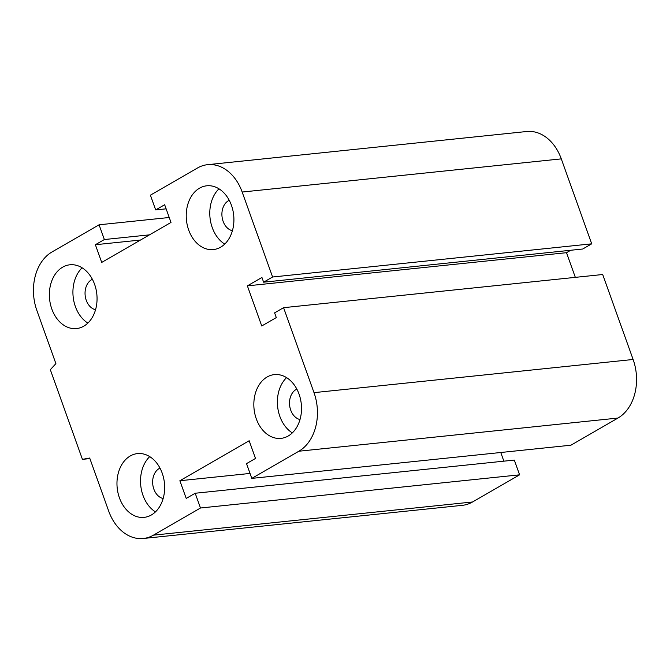 <?xml version="1.0" encoding="UTF-8"?>
<svg xmlns="http://www.w3.org/2000/svg" width="670" height="670" viewBox="0 0 670 670"><rect width="100%" height="100%" fill="white"/><g stroke="black" fill="none" stroke-linecap="round" stroke-linejoin="round"><path stroke-width="1" d="M163.153 498.539A15.762 11.675 84.1 0 1 152.752 484.243A15.762 11.675 84.1 0 1 159.988 468.112M95.55 309.733A15.762 11.675 84.1 0 1 85.157 295.437A15.762 11.675 84.1 0 1 92.385 279.306M232.406 230.74A15.762 11.675 84.1 0 1 222.013 216.444A15.762 11.675 84.1 0 1 229.249 200.313M300.009 419.546A15.762 11.675 84.1 0 1 289.616 405.25A15.762 11.675 84.1 0 1 296.852 389.119M267.112 376.992A32.059 23.743 84.1 0 1 274.357 374.605A32.059 23.743 84.1 0 1 301.291 404.035A32.059 23.743 84.1 0 1 280.998 438.373A32.059 23.743 84.1 0 1 254.885 413.993A32.059 23.743 84.1 0 1 267.112 376.992M286.584 377.629A32.059 23.743 -95.9 0 0 277.615 406.497A32.059 23.743 -95.9 0 0 292.329 432.904M199.509 188.186A32.059 23.743 84.1 0 1 206.754 185.799A32.059 23.743 84.1 0 1 233.688 215.229A32.059 23.743 84.1 0 1 213.395 249.567A32.059 23.743 84.1 0 1 187.282 225.187A32.059 23.743 84.1 0 1 199.509 188.186M218.981 188.823A32.059 23.743 -95.9 0 0 210.011 217.691A32.059 23.743 -95.9 0 0 224.726 244.098M62.645 267.179A32.059 23.743 84.1 0 1 69.898 264.792A32.059 23.743 84.1 0 1 96.832 294.214A32.059 23.743 84.1 0 1 76.531 328.56A32.059 23.743 84.1 0 1 50.418 304.172A32.059 23.743 84.1 0 1 62.645 267.179M82.117 267.816A32.059 23.743 -95.9 0 0 73.147 296.684A32.059 23.743 -95.9 0 0 87.862 323.091M130.248 455.977A32.059 23.743 84.1 0 1 137.492 453.598A32.059 23.743 84.1 0 1 164.426 483.02A32.059 23.743 84.1 0 1 144.134 517.366A32.059 23.743 84.1 0 1 118.02 492.978A32.059 23.743 84.1 0 1 130.248 455.977M149.72 456.622A32.059 23.743 -95.9 0 0 140.75 485.49A32.059 23.743 -95.9 0 0 155.465 511.897M82.427 459.36L89.696 458.029L108.708 511.126A44.882 33.249 -95.9 0 0 143.288 538.487A44.882 33.249 -95.9 0 0 153.438 535.154L200.481 508.002L195.196 493.246L186.218 498.43L179.878 480.733L249.165 440.743L255.505 458.439L246.527 463.623L251.803 478.38L298.853 451.228A44.882 33.249 -95.9 0 0 314.004 392.645L283.578 307.681L274.599 312.865L276.291 317.588L261.744 325.98L247.381 285.856L261.928 277.464L263.611 282.187L272.598 277.003L242.172 192.039A44.882 33.249 -95.9 0 0 207.6 164.678A44.882 33.249 -95.9 0 0 197.449 168.019L150.398 195.171L155.683 209.919L164.661 204.735L171.001 222.44L101.714 262.422L95.374 244.726L104.361 239.542L99.076 224.793L52.034 251.945A44.882 33.249 -95.9 0 0 36.883 310.52L55.895 363.626L50.325 369.698L82.427 459.36L89.897 458.581M99.076 224.793L169.234 217.499M200.481 508.002L519.602 474.829L514.317 460.081L195.196 493.246M179.878 480.733L250.036 473.439M251.803 478.38L570.924 445.207L617.966 418.055A44.882 33.249 -95.9 0 0 633.117 359.48L602.698 274.516L283.578 307.681M272.598 277.003L591.711 243.83L561.293 158.874A44.882 33.249 -95.9 0 0 526.712 131.513L207.6 164.678M263.611 282.187L582.732 249.014L591.711 243.83M247.381 285.856L566.502 252.691L570.698 250.27M155.683 209.919L166.135 208.831M503.865 461.169L500.766 452.501M143.288 538.487L462.401 505.322A44.882 33.249 -95.9 0 0 472.551 501.981L519.602 474.829M95.374 244.726L140.516 240.036M104.361 239.542L149.494 234.852M575.329 277.355L566.502 252.691M153.438 535.154L472.551 501.981M242.172 192.039L561.293 158.874M298.853 451.228L617.966 418.055M314.004 392.645L633.117 359.48"/></g></svg>
